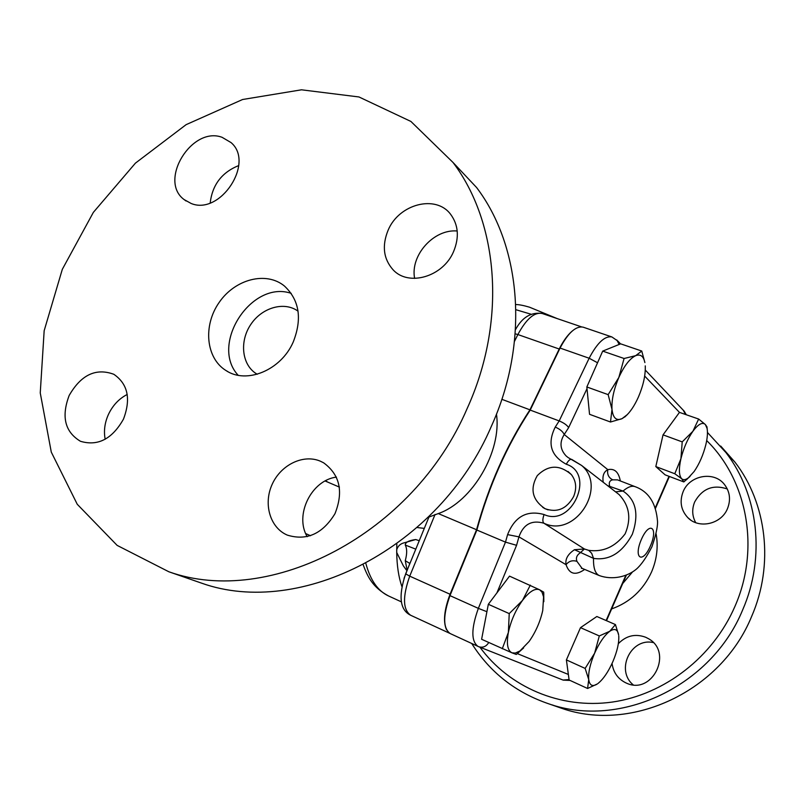<?xml version="1.0" encoding="UTF-8"?>
<svg xmlns="http://www.w3.org/2000/svg" width="805" height="805" viewBox="0 0 805 805"><rect width="100%" height="100%" fill="white"/><g stroke="black" fill="none" stroke-linecap="round" stroke-linejoin="round"><path stroke-width="1.21" d="M706.699 440.587C747.362 480.293 760.282 548.909 734.995 606.256C713.119 657.081 664.306 694.675 612.263 702.071C560.139 709.366 508.991 686.957 479.931 647.2M618.341 643.678C626.23 635.608 635.336 633.465 645.65 637.248L647.914 638.395C673.825 651.648 652.402 695.792 626.199 683.012L625.857 682.861C617.918 678.927 613.319 672.457 612.062 663.451M727.499 508.609C721.32 524.307 698.72 529.277 687.762 517.585C680.929 510.108 679.39 501.465 683.143 491.664C689.573 475.222 713.965 470.774 724.389 484.399C729.914 491.654 730.96 499.724 727.499 508.609M471.73 643.507C490.114 672.577 515.955 692.743 549.252 703.993C620.142 728.787 711.399 686.534 742.663 609.898C765.786 557.03 758.3 494.451 725.949 452.581L707.454 432.466M720.717 446.061L735.015 462.211C766.813 503.367 774.239 564.697 751.629 616.459C721.069 691.475 631.623 732.761 561.91 708.39L552.361 704.949M653.237 642.571C630.909 637.459 615.292 670.243 633.173 684.803M727.297 488.957C713.099 484.258 702.232 488.585 694.705 501.907C691.767 509.112 692.099 516.025 695.701 522.646M446.564 629.842C442.992 621.852 444.149 609.989 450.055 594.251L476.55 529.73C488.665 485.566 506.456 445.598 529.942 409.826L559.213 349.018C563.218 341.048 567.555 335.051 572.224 331.036M501.847 399.31L529.942 409.826M583.243 327.212L583.092 327.152C575.827 325.834 568.149 332.807 560.059 348.062L530.213 410.087C506.748 445.9 488.957 485.888 476.862 530.042L449.975 595.63C442.861 615.674 442.941 628.313 450.206 633.565L450.538 633.706M644.674 376.066L679.46 412.381L663.038 434.861L655.813 466.578L665.121 474.849L683.817 481.933L681.734 478.774C683.405 480.223 685.629 479.911 688.386 477.838L694.202 471.418C699.394 463.781 703.278 454.865 705.844 444.662C707.444 437.85 707.847 432.396 707.052 428.3L705.351 424.527L706.951 426.821L707.233 429.357M690.026 476.419L683.817 481.933M627.407 414.515L622.044 418.66L610.492 422.011L589.542 414.303L586.845 386.974L602.704 351.111L620.665 343.846L641.756 351.04L644.875 362.582C643.547 356.172 640.488 353.868 635.688 355.659L641.756 351.04M488.333 604.283L509.233 613.601L522.475 600.439C515.613 610.089 510.903 620.756 508.368 632.448C506.335 643.779 507.532 650.571 511.96 652.825L481.611 639.271L488.333 604.283L509.525 576.128L539.692 589.823C535.144 587.902 529.408 591.444 522.475 600.439L530.314 585.134M587.59 688.486L588.737 679.601C589.663 685.558 592.561 686.987 597.411 683.898L587.59 688.486L569.115 679.994L566.398 659.919L580.506 627.659L596.847 616.509L615.433 624.579L618.632 634.914C617.616 629.289 614.668 628.061 609.808 631.241C604.454 635.316 599.383 642.642 594.613 653.217C590.105 663.934 588.143 672.718 588.737 679.601L585.144 668.412L594.613 653.217L599.312 635.94L609.808 631.241L615.433 624.579M566.398 659.919L585.144 668.412M598.024 683.445C603.337 679.158 608.278 671.903 612.846 661.69C617.204 651.386 619.166 642.772 618.743 635.859M580.506 627.659L599.312 635.94M502.27 648.75L508.368 632.448L509.233 613.601M523.632 647.924L516.297 654.455L511.96 652.825L515.291 653.076L519.909 650.993L529.106 641.474C535.687 632.066 540.236 621.732 542.741 610.472L543.576 596.908L542.027 592.148L539.692 589.823L543.707 592.168L543.828 601.687M610.492 422.011L612.001 409.413C612.997 418.026 616.348 421.106 622.044 418.66L625.354 416.447C630.134 412.281 634.491 405.78 638.446 396.956C643.326 385.474 645.6 375.11 645.268 365.862M624.086 358.497L635.688 355.659C629.812 358.527 624.187 365.802 618.824 377.505L624.086 358.497L602.704 351.111M618.824 377.505C613.742 389.499 611.468 400.135 612.001 409.413L608.147 394.631L618.824 377.505M586.845 386.974L608.147 394.631M655.813 466.578L674.791 473.743L680.909 458.78C678.655 469.094 678.937 475.755 681.734 478.774L674.791 473.743M663.038 434.861L682.217 441.885L692.894 431.279C687.52 439.057 683.526 448.224 680.909 458.78L682.217 441.885M679.46 412.381L698.649 419.043L705.351 424.527C702.423 421.86 698.267 424.104 692.894 431.279L698.649 419.043M496.916 592.883L516.569 545.307L505.48 542.127L478.351 608.369L486.904 611.699M516.569 545.307L518.943 536.865L507.603 534.611L505.48 542.127L476.862 530.042M615.714 491.956L619.115 494.602C629.49 505.711 631.492 518.802 625.123 533.876C615.221 546.837 603.086 552.321 588.707 550.348L584.41 548.99L574.468 549.714C567.867 554.102 565.06 559.093 566.066 564.697L518.943 536.865C523.381 524.307 531.702 519.758 543.898 523.21C575.193 538.414 607.825 487.055 581.592 465.441L571.641 459.353C570 459.031 568.219 460.661 566.287 464.244C595.72 473.491 572.083 527.537 544.069 514.536C526.923 509.847 514.767 516.538 507.603 534.611M568.028 457.492L566.187 456.022C560.028 449.452 559.374 442.287 564.235 434.519C562.836 431.54 559.847 429.065 555.249 427.083C547.108 443.434 550.791 455.821 566.287 464.244M609.727 487.307L609.606 485.828C608.711 482.457 609.757 480.454 612.736 479.83C608.63 477.747 606.99 474.356 607.835 469.667L564.235 434.519L568.642 427.606C566.982 425.09 563.832 422.856 559.183 420.924L555.249 427.083M620.323 480.957C618.643 471.961 614.487 468.198 607.835 469.667C603.77 471.73 602.241 475.936 603.237 482.265M615.785 492.016L581.592 465.441L568.4 457.733M584.672 569.427C575.525 575.817 569.326 574.247 566.066 564.697C568.873 561.085 572.506 559.978 576.944 561.357C575.696 558.026 576.772 555.188 580.184 552.844L584.41 548.99L543.898 523.21C542.469 521.871 542.53 518.984 544.069 514.536M574.468 549.714L593.527 558.378C609.385 560.803 622.325 552.743 632.348 534.218C639.16 514.244 636.051 499.855 623.03 491.06L607.594 485.646M615.573 491.845L623.03 491.06C627.799 486.955 631.824 485.485 635.075 486.653L635.175 486.693M588.707 550.348L591.675 553.297L593.527 558.378C593.265 567.968 595.197 573.703 599.333 575.585C612.374 580.264 626.984 576.883 636.212 569.276C641.032 565.16 646.264 557.694 651.889 546.867C655.693 535.768 657.584 527.476 657.574 521.982C656.216 503.356 648.719 491.583 635.075 486.653L617.787 479.971M530.213 410.087L559.183 420.924L589.149 358.235L597.552 362.763M573.653 496.494C566.72 508.921 557.171 512.986 544.995 508.69L542.741 507.361L544.995 508.69C557.171 512.986 566.72 508.921 573.653 496.494C576.964 488.192 576.169 480.867 571.278 474.497L568.008 471.478L571.278 474.497M411.043 615.423L410.681 615.272C402.812 609.697 402.49 596.666 409.725 576.159L405.67 573.834L428.944 517.052L438.292 513.58L476.55 529.73M410.218 562.484L404.009 578.423M396.825 543.898L396.714 552.441C396.915 565.804 398.636 577.185 401.886 586.573M428.753 517.494L427.676 517.756M496.464 414.122C501.897 451.192 472.545 501.736 438.292 513.58M417.161 527.527L424.195 528.382M419.103 540.678L415.752 539.531L403.355 543.043C400.045 544.049 397.831 546.283 396.704 549.775L396.714 552.441L403.386 565.915L406.384 570.031M325.472 480.816L328.138 482.286L325.129 480.998M339.408 487.106L328.138 482.286M337.647 486.351L339.378 486.914M238.743 165.558C221.898 172.32 212.379 184.768 210.196 202.92M127.21 394.46C119.08 398.666 112.851 405.257 108.534 414.223C104.72 422.625 103.603 430.977 105.173 439.258M336.45 477.103C311.424 480.162 294.268 514.999 307.198 536.694M457.21 231.005C433.825 228.791 410.057 255.356 414.625 278.409M453.014 162.459C498.919 223.176 506.727 321.678 467.172 408.487C413.267 534.56 269.534 607.765 168.859 571.771L117.138 545.388L77.25 504.272L51.289 452.118L40.25 392.931L44.164 330.714L62.317 269.323L93.36 212.369L135.421 163.143L186.116 124.654L242.587 99.508L301.483 89.808L358.97 96.962L410.902 121.444L453.014 162.459L476.6 187.535C521.539 246.843 529.459 342.346 491.402 426.197C439.56 547.953 300.185 618.321 201.653 583.172L192.465 579.982M222.069 137.303L231.045 142.586C255.014 162.67 220.308 215.639 191.157 203.484L184.063 199.539C158.263 180.662 191.721 125.912 222.069 137.303M69.18 395.446C81.074 374.788 95.956 367.734 113.817 374.285C127.904 383.965 131.114 398.928 123.447 419.174C112.137 439.087 97.808 446.453 80.45 441.281C64.913 431.923 61.15 416.638 69.18 395.446M286.842 534.902C269.856 527.325 263.215 503.618 272.211 484.238C280.965 464.747 303.314 453.879 320.33 461.174L323.63 462.815C339.911 474.749 343.685 491.714 334.971 513.701C322.584 533.886 306.715 541.03 287.345 535.124L286.842 534.902M453.567 251.623C443.052 276.829 408.507 286.862 393.051 269.776C383.422 258.868 381.791 245.646 388.171 230.089C398.998 204.027 435.807 194.317 450.599 214.281C458.437 224.927 459.424 237.374 453.567 251.623M293.201 342.075C281.026 370.23 246.491 384.478 225.933 370.501C205.859 358.114 202.89 325.592 219.131 302.479C235.03 279.124 266.183 270.953 284.447 286.037C299.44 300.144 302.358 318.82 293.201 342.075M238.159 375.271C209.481 344.52 251.432 279.717 291.219 293.362M257.208 374.255L256.081 373.56C241.721 364.403 239.387 341.159 250.838 324.395C262.048 307.47 284.336 301.09 298.061 311.193M406.867 568.873L405.267 560.662C407.139 553.85 407.139 548.648 405.257 545.055C405.257 542.329 408.749 540.487 415.722 539.541L415.722 539.541M409.665 563.369L405.267 560.662M405.257 545.055L415.652 549.101M632.277 572.224L622.698 583.555M611.629 608.922C629.923 602.351 643.245 590.015 651.587 571.892C656.88 559.435 658.389 546.766 656.115 533.876M514.516 341.3L517.877 334.548L559.213 349.018M515.2 333.823L517.877 334.548C526.239 319.011 534.319 311.978 542.117 313.467L542.288 313.517M683.214 410.127L685.437 414.334M669.015 476.329L655.33 507.714M625.666 575.696L606.115 620.534M568.642 427.606L587.006 388.674M568.36 674.449L517.343 653.62M449.975 595.63L478.351 608.369C471.136 628.594 471.036 641.283 478.059 646.435L478.854 646.767C482.99 647.934 486.28 646.516 488.726 642.531M562.987 680.044L569.055 679.571M616.841 339.982L619.176 344.439M583.092 327.152L611.881 336.943C604.827 335.705 597.25 342.809 589.149 358.235L560.059 348.062M641.394 539.41C649.625 520.523 658.55 527.527 650.41 545.941C642.44 564.516 633.143 558.308 641.394 539.41M612.736 479.83L617.576 479.891M582.146 568.36L581.431 568.37L582.025 568.31L576.944 561.357M515.914 309.714L531.028 314.212M450.055 594.251L409.725 576.159L435.072 514.445M365.862 563.44C370.34 580.204 377.907 591.041 388.563 595.972L401.474 601.899M561.89 708.38L549.221 703.983M735.005 462.191L725.949 452.571M690.489 519.869L687.762 517.585M310.509 535.738L305.699 533.574M515.482 329.658C522.193 317.321 531.069 311.927 542.117 313.467L581.472 326.85M686.222 414.605L684.18 411.164L645.288 370.059M707.052 428.3L706.951 426.821M543.677 597.753L543.798 593.718M625.354 416.447L624.901 416.95M520.624 650.49L517.887 653.167M688.386 477.838L686.373 479.84M570.061 680.436L563.178 680.114L478.854 646.767L450.206 633.565M669.408 476.469L655.522 508.287M626.22 575.464L606.497 620.695M611.881 336.943L617.838 341.048L620.534 343.896M582.025 568.31L599.323 575.585M571.922 475.312L571.258 474.517C559.586 464.435 548.255 464.797 537.287 475.604C529.7 488.977 532.276 499.996 545.015 508.659L548.094 509.887M515.774 304.542C518.923 304.542 523.492 305.417 529.479 307.178L557.191 318.589M405.629 573.925C398.193 596.253 399.884 610.039 410.681 615.272L449.713 633.314M388.563 595.972C372.494 587.348 367.563 576.491 363.196 564.858M168.859 571.771L201.653 583.172M186.046 200.988L184.063 199.539M225.933 370.501L227.845 371.618M256.081 373.56L257.228 374.255"/></g></svg>
